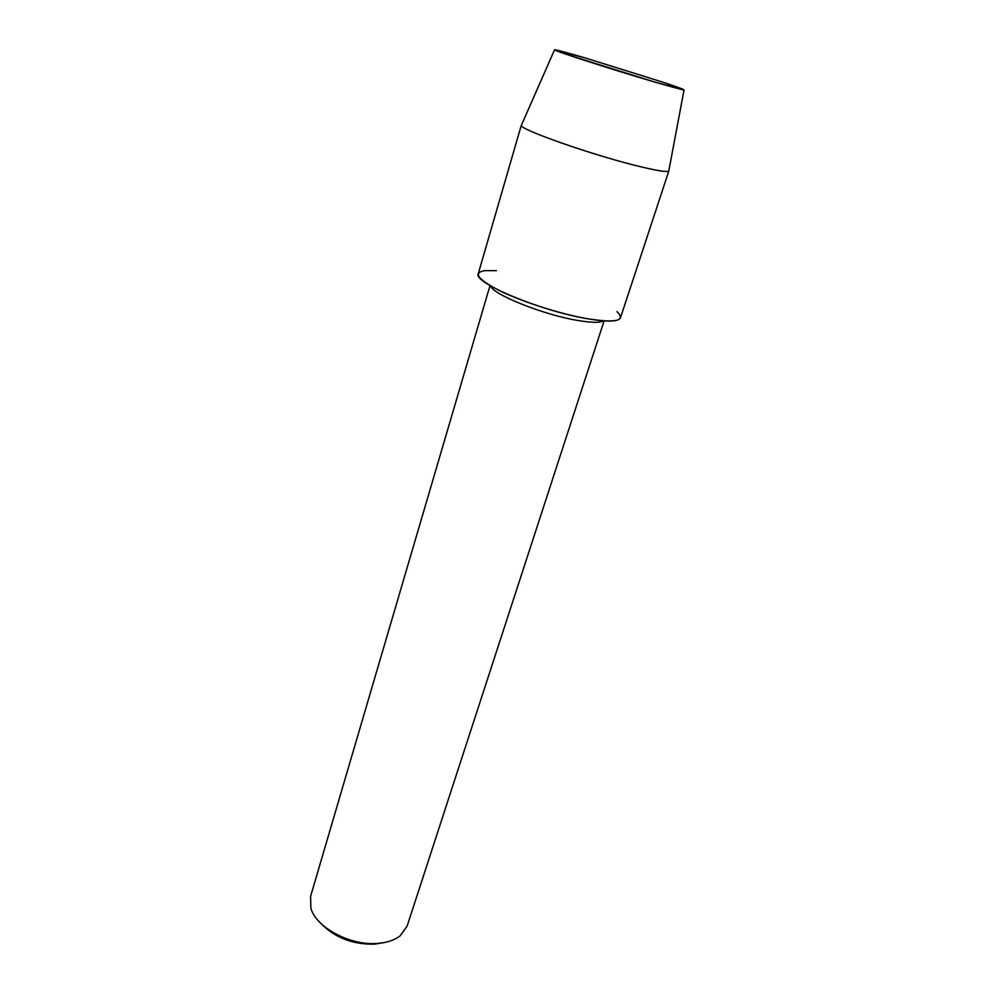 <?xml version="1.0" encoding="UTF-8"?>
<svg xmlns="http://www.w3.org/2000/svg" width="994" height="994" viewBox="0 0 994 994"><rect width="100%" height="100%" fill="white"/><g stroke="black" fill="none" stroke-linecap="round" stroke-linejoin="round"><path stroke-width="1.49" d="M586.249 58.261L574.11 54.732C550.949 48.172 548.763 48.172 567.549 54.732L655.009 82.142C689.712 92.131 693.091 92.392 665.135 82.9L586.249 58.261L554.54 49.837C553.782 50.719 614.988 70.45 655.009 82.142L684.058 89.92L665.135 82.9L586.249 58.261M490.589 285.924C492.477 294.261 542.19 314.352 576.433 320.23C590.796 322.752 599.792 322.963 603.433 320.863M496.404 270.679L484.637 270.629C472.659 272.816 478.002 279.674 500.69 291.23C523.043 302.002 559.386 313.632 585.851 318.465C615.969 323.311 626.344 321.012 616.976 311.594M490.005 285.589L310.613 896.29L310.861 908.081C315.806 927.501 350.758 946.139 378.031 943.393C387.362 942.598 394.755 940.051 400.222 935.739L407.105 926.159L604.103 320.9M321.298 923.824C335.301 937.901 353.094 944.673 374.663 944.126L382.727 942.834M521.564 124.846L521.341 125.356C519.116 129.108 588.597 153.772 634.942 165.339C655.543 170.508 666.825 172.397 668.776 170.993L668.887 170.446M521.341 125.132L478.251 273.748C472.436 282.184 539.195 310.426 585.851 318.465C607.023 322.143 618.566 321.907 620.48 317.782L668.9 170.806M554.54 49.837L521.341 125.356M684.058 89.92L668.776 170.993"/></g></svg>
